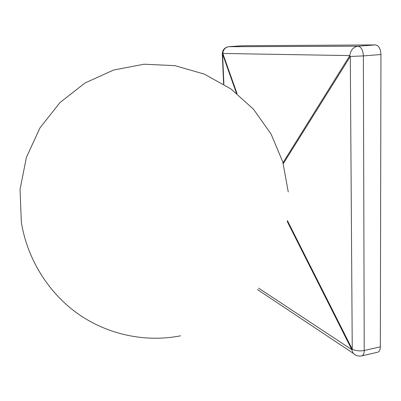 <?xml version="1.0" encoding="UTF-8"?>
<svg xmlns="http://www.w3.org/2000/svg" width="401" height="401" viewBox="0 0 401 401"><rect width="100%" height="100%" fill="white"/><g stroke="black" fill="none" stroke-linecap="round" stroke-linejoin="round"><path stroke-width="0.6" d="M242.054 45.769L228.77 46.701C225.252 47.288 223.267 49.544 222.811 53.468L222.59 54.09L222.319 53.995M287.362 220.54L352.248 349.211L350.294 56.466L349.812 55.594C350.589 50.145 353.281 47.017 357.882 46.205L375.351 44.907L242.204 45.759M375.351 44.907C378.739 45.463 380.604 48.666 380.95 54.516L363.371 55.909L364.233 350.484C359.742 351.276 355.747 350.85 352.248 349.211L351.812 349.647L287.231 221.467M355.697 355.121L353.191 353.286C355.637 355.627 358.459 356.489 361.652 355.882C363.306 355.376 364.168 353.577 364.233 350.484L380.333 346.86L380.95 54.516M380.333 346.86C380.248 349.938 379.356 351.732 377.647 352.243L361.652 355.882M228.585 46.716L357.882 46.205C361.181 46.777 363.01 50.01 363.371 55.909L350.294 56.466L283.291 163.663M236.379 93.027L222.59 54.09L223.893 84.205M283.021 162.711L349.812 55.594L222.811 53.468L237.016 93.538M258.59 288.139L351.812 349.647L353.191 353.286L257.452 289.547M288.254 191.959L282.825 162.064L271.076 134.044L253.507 109.242L230.896 88.892L204.259 74.075L174.841 65.649L144.084 64.215L113.583 70.04L85.002 83.002L59.98 102.571L40.035 127.789L26.426 157.297L20.05 189.427L21.353 222.289C27.328 259.312 48.576 293.141 78.511 314.183C108.591 335.051 146.134 342.599 180.656 335.802M223.623 84.04L222.324 54.07C222.52 49.859 224.645 47.403 228.695 46.706L242.129 45.764"/></g></svg>
